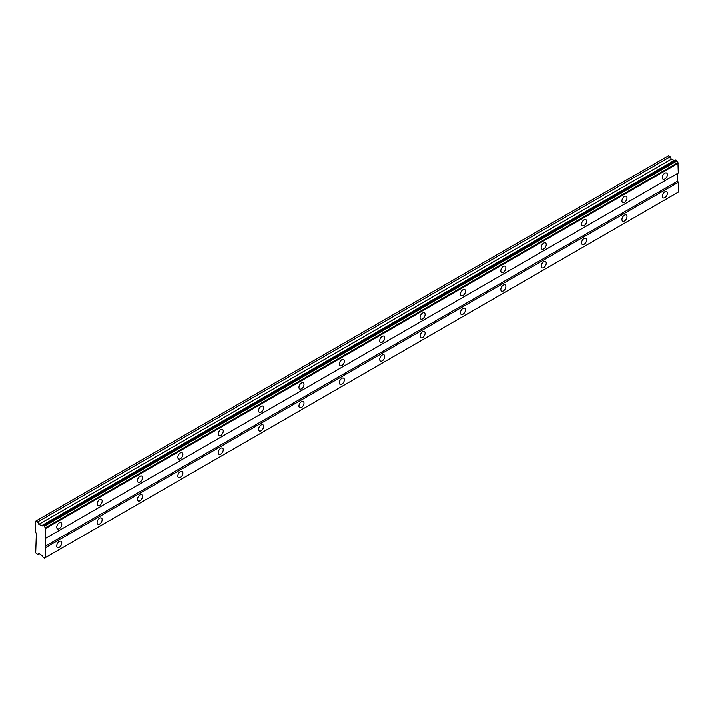 <?xml version="1.0" encoding="UTF-8"?>
<svg xmlns="http://www.w3.org/2000/svg" width="714" height="714" viewBox="0 0 714 714"><rect width="100%" height="100%" fill="white"/><g stroke="black" fill="none" stroke-linecap="round" stroke-linejoin="round"><path stroke-width="1.07" d="M44.223 525.629L676.729 160.463L675.837 159.945L43.063 525.209A1.571 0.91 60 0 1 42.742 525.825A1.571 0.91 60 0 1 41.965 525.745A1.571 0.91 60 0 1 41.823 525.656L38.833 524.335L37.699 521.872L35.7 521.104L35.7 532.367L36.369 533.536L35.7 552.957L37.699 554.501L38.833 553.332L41.823 555.474A1.571 0.91 60 0 1 43.063 557.357L44.491 558.107A1.571 0.91 60 0 1 44.803 557.563A1.571 0.91 60 0 1 45.437 557.563L45.437 527.735A1.571 0.91 60 0 1 44.491 526.102L43.063 525.209M674.56 160.623A1.571 0.91 60 0 1 674.471 160.57A1.571 0.91 60 0 1 674.328 160.48L671.339 159.168L670.205 156.696L668.545 155.732L36.039 520.908M664.841 179.044A3.57 2.062 120 0 0 667.171 175.903A3.57 2.062 120 0 0 666.626 173.038A3.57 2.062 120 0 0 664.841 173.216A3.57 2.062 120 0 0 662.512 176.358A3.57 2.062 120 0 0 663.056 179.223A3.57 2.062 120 0 0 664.841 179.044M59.253 528.681A3.57 2.062 120 0 0 61.582 525.531A3.57 2.062 120 0 0 61.038 522.675A3.57 2.062 120 0 0 59.253 522.853A3.57 2.062 120 0 0 56.924 525.995A3.57 2.062 120 0 0 57.468 528.851A3.57 2.062 120 0 0 59.253 528.681M99.621 505.369A3.57 2.062 120 0 0 101.959 502.228A3.57 2.062 120 0 0 101.406 499.363A3.57 2.062 120 0 0 99.621 499.541A3.57 2.062 120 0 0 97.291 502.683A3.57 2.062 120 0 0 97.836 505.548A3.57 2.062 120 0 0 99.621 505.369M139.998 482.057A3.57 2.062 120 0 0 142.327 478.916A3.57 2.062 120 0 0 141.783 476.059A3.57 2.062 120 0 0 139.998 476.229A3.57 2.062 120 0 0 137.668 479.38A3.57 2.062 120 0 0 138.213 482.236A3.57 2.062 120 0 0 139.998 482.057M180.365 458.754A3.57 2.062 120 0 0 182.704 455.603A3.57 2.062 120 0 0 182.15 452.747A3.57 2.062 120 0 0 180.365 452.926A3.57 2.062 120 0 0 178.036 456.067A3.57 2.062 120 0 0 178.589 458.932A3.57 2.062 120 0 0 180.365 458.754M220.742 435.442A3.57 2.062 120 0 0 223.071 432.3A3.57 2.062 120 0 0 222.527 429.435A3.57 2.062 120 0 0 220.742 429.614A3.57 2.062 120 0 0 218.413 432.755A3.57 2.062 120 0 0 218.957 435.62A3.57 2.062 120 0 0 220.742 435.442M261.119 412.13A3.57 2.062 120 0 0 263.448 408.988A3.57 2.062 120 0 0 262.895 406.132A3.57 2.062 120 0 0 261.119 406.302A3.57 2.062 120 0 0 258.78 409.452A3.57 2.062 120 0 0 259.334 412.308A3.57 2.062 120 0 0 261.119 412.13M301.486 388.827A3.57 2.062 120 0 0 303.816 385.676A3.57 2.062 120 0 0 303.272 382.82A3.57 2.062 120 0 0 301.486 382.999A3.57 2.062 120 0 0 299.157 386.14A3.57 2.062 120 0 0 299.702 389.005A3.57 2.062 120 0 0 301.486 388.827M341.863 365.514A3.57 2.062 120 0 0 344.193 362.373A3.57 2.062 120 0 0 343.648 359.508A3.57 2.062 120 0 0 341.863 359.686A3.57 2.062 120 0 0 339.525 362.837A3.57 2.062 120 0 0 340.078 365.693A3.57 2.062 120 0 0 341.863 365.514M382.231 342.202A3.57 2.062 120 0 0 384.56 339.061A3.57 2.062 120 0 0 384.016 336.205A3.57 2.062 120 0 0 382.231 336.383A3.57 2.062 120 0 0 379.902 339.525A3.57 2.062 120 0 0 380.446 342.381A3.57 2.062 120 0 0 382.231 342.202M422.608 318.899A3.57 2.062 120 0 0 424.937 315.749A3.57 2.062 120 0 0 424.393 312.893A3.57 2.062 120 0 0 422.608 313.071A3.57 2.062 120 0 0 420.278 316.213A3.57 2.062 120 0 0 420.823 319.078A3.57 2.062 120 0 0 422.608 318.899M462.975 295.587A3.57 2.062 120 0 0 465.314 292.445A3.57 2.062 120 0 0 464.76 289.581A3.57 2.062 120 0 0 462.975 289.759A3.57 2.062 120 0 0 460.646 292.91A3.57 2.062 120 0 0 461.19 295.766A3.57 2.062 120 0 0 462.975 295.587M503.352 272.275A3.57 2.062 120 0 0 505.682 269.133A3.57 2.062 120 0 0 505.137 266.277A3.57 2.062 120 0 0 503.352 266.456A3.57 2.062 120 0 0 501.023 269.597A3.57 2.062 120 0 0 501.567 272.453A3.57 2.062 120 0 0 503.352 272.275M543.72 248.972A3.57 2.062 120 0 0 546.058 245.821A3.57 2.062 120 0 0 545.505 242.965A3.57 2.062 120 0 0 543.72 243.144A3.57 2.062 120 0 0 541.39 246.285A3.57 2.062 120 0 0 541.944 249.15A3.57 2.062 120 0 0 543.72 248.972M584.097 225.66A3.57 2.062 120 0 0 586.426 222.518A3.57 2.062 120 0 0 585.882 219.653A3.57 2.062 120 0 0 584.097 219.832A3.57 2.062 120 0 0 581.767 222.982A3.57 2.062 120 0 0 582.312 225.838A3.57 2.062 120 0 0 584.097 225.66M624.473 202.357A3.57 2.062 120 0 0 626.803 199.206A3.57 2.062 120 0 0 626.249 196.35A3.57 2.062 120 0 0 624.473 196.528A3.57 2.062 120 0 0 622.135 199.67A3.57 2.062 120 0 0 622.688 202.526A3.57 2.062 120 0 0 624.473 202.357M664.841 197.689A3.57 2.062 120 0 0 667.171 194.547A3.57 2.062 120 0 0 666.626 191.682A3.57 2.062 120 0 0 664.841 191.861A3.57 2.062 120 0 0 662.512 195.011A3.57 2.062 120 0 0 663.056 197.867A3.57 2.062 120 0 0 664.841 197.689M59.253 547.326A3.57 2.062 120 0 0 61.582 544.184A3.57 2.062 120 0 0 61.038 541.319A3.57 2.062 120 0 0 59.253 541.498A3.57 2.062 120 0 0 56.924 544.639A3.57 2.062 120 0 0 57.468 547.504A3.57 2.062 120 0 0 59.253 547.326M99.621 524.014A3.57 2.062 120 0 0 101.959 520.872A3.57 2.062 120 0 0 101.406 518.016A3.57 2.062 120 0 0 99.621 518.186A3.57 2.062 120 0 0 97.291 521.336A3.57 2.062 120 0 0 97.836 524.192A3.57 2.062 120 0 0 99.621 524.014M139.998 500.71A3.57 2.062 120 0 0 142.327 497.56A3.57 2.062 120 0 0 141.783 494.704A3.57 2.062 120 0 0 139.998 494.882A3.57 2.062 120 0 0 137.668 498.024A3.57 2.062 120 0 0 138.213 500.889A3.57 2.062 120 0 0 139.998 500.71M180.365 477.398A3.57 2.062 120 0 0 182.704 474.257A3.57 2.062 120 0 0 182.15 471.392A3.57 2.062 120 0 0 180.365 471.57A3.57 2.062 120 0 0 178.036 474.712A3.57 2.062 120 0 0 178.589 477.577A3.57 2.062 120 0 0 180.365 477.398M220.742 454.086A3.57 2.062 120 0 0 223.071 450.945A3.57 2.062 120 0 0 222.527 448.089A3.57 2.062 120 0 0 220.742 448.258A3.57 2.062 120 0 0 218.413 451.409A3.57 2.062 120 0 0 218.957 454.265A3.57 2.062 120 0 0 220.742 454.086M261.119 430.783A3.57 2.062 120 0 0 263.448 427.632A3.57 2.062 120 0 0 262.895 424.776A3.57 2.062 120 0 0 261.119 424.955A3.57 2.062 120 0 0 258.78 428.097A3.57 2.062 120 0 0 259.334 430.961A3.57 2.062 120 0 0 261.119 430.783M301.486 407.471A3.57 2.062 120 0 0 303.816 404.329A3.57 2.062 120 0 0 303.272 401.464A3.57 2.062 120 0 0 301.486 401.643A3.57 2.062 120 0 0 299.157 404.793A3.57 2.062 120 0 0 299.702 407.649A3.57 2.062 120 0 0 301.486 407.471M341.863 384.159A3.57 2.062 120 0 0 344.193 381.017A3.57 2.062 120 0 0 343.648 378.161A3.57 2.062 120 0 0 341.863 378.34A3.57 2.062 120 0 0 339.525 381.481A3.57 2.062 120 0 0 340.078 384.337A3.57 2.062 120 0 0 341.863 384.159M382.231 360.856A3.57 2.062 120 0 0 384.56 357.705A3.57 2.062 120 0 0 384.016 354.849A3.57 2.062 120 0 0 382.231 355.028A3.57 2.062 120 0 0 379.902 358.169A3.57 2.062 120 0 0 380.446 361.034A3.57 2.062 120 0 0 382.231 360.856M422.608 337.543A3.57 2.062 120 0 0 424.937 334.402A3.57 2.062 120 0 0 424.393 331.537A3.57 2.062 120 0 0 422.608 331.715A3.57 2.062 120 0 0 420.278 334.866A3.57 2.062 120 0 0 420.823 337.722A3.57 2.062 120 0 0 422.608 337.543M462.975 314.231A3.57 2.062 120 0 0 465.314 311.09A3.57 2.062 120 0 0 464.76 308.234A3.57 2.062 120 0 0 462.975 308.412A3.57 2.062 120 0 0 460.646 311.554A3.57 2.062 120 0 0 461.19 314.41A3.57 2.062 120 0 0 462.975 314.231M503.352 290.928A3.57 2.062 120 0 0 505.682 287.778A3.57 2.062 120 0 0 505.137 284.922A3.57 2.062 120 0 0 503.352 285.1A3.57 2.062 120 0 0 501.023 288.242A3.57 2.062 120 0 0 501.567 291.107A3.57 2.062 120 0 0 503.352 290.928M543.72 267.616A3.57 2.062 120 0 0 546.058 264.475A3.57 2.062 120 0 0 545.505 261.61A3.57 2.062 120 0 0 543.72 261.788A3.57 2.062 120 0 0 541.39 264.939A3.57 2.062 120 0 0 541.944 267.795A3.57 2.062 120 0 0 543.72 267.616M584.097 244.313A3.57 2.062 120 0 0 586.426 241.162A3.57 2.062 120 0 0 585.882 238.306A3.57 2.062 120 0 0 584.097 238.485A3.57 2.062 120 0 0 581.767 241.627A3.57 2.062 120 0 0 582.312 244.483A3.57 2.062 120 0 0 584.097 244.313M624.473 221.001A3.57 2.062 120 0 0 626.803 217.859A3.57 2.062 120 0 0 626.249 214.994A3.57 2.062 120 0 0 624.473 215.173A3.57 2.062 120 0 0 622.135 218.314A3.57 2.062 120 0 0 622.688 221.179A3.57 2.062 120 0 0 624.473 221.001M45.794 538.195L678.3 173.02L677.943 162.56A1.571 0.91 60 0 1 676.997 160.927L676.729 160.463M45.437 557.563L678.3 192.182L678.3 182.347L677.631 181.177L677.631 173.413L45.116 538.588M44.491 558.107L676.729 193.092L44.223 558.268M677.943 162.56L45.437 527.735M44.491 526.102L676.997 160.927M45.794 528.36L678.3 163.185M677.631 181.177L45.116 546.353M45.794 547.522L678.3 182.347M678.3 192.182L45.794 557.357M39.279 553.591L37.699 554.501M670.205 156.696L37.699 521.872M671.339 159.168L38.833 524.335M673.882 160.641L41.376 525.807M41.823 525.656L674.328 160.48M675.837 159.945L43.331 525.12"/></g></svg>
